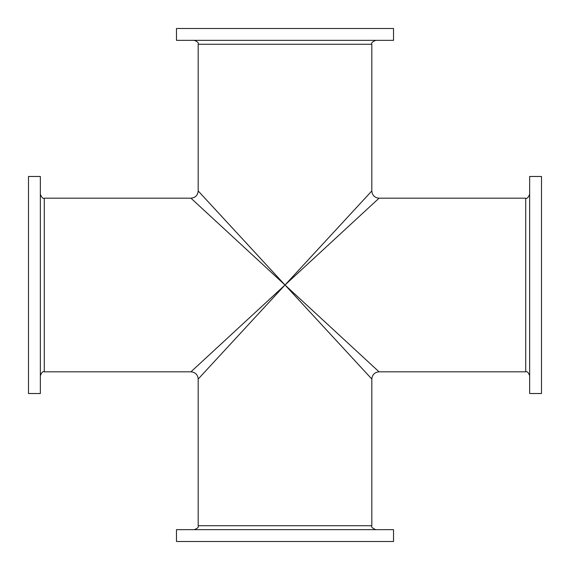 <?xml version="1.0" encoding="UTF-8"?>
<svg xmlns="http://www.w3.org/2000/svg" width="570" height="570" viewBox="0 0 570 570"><rect width="100%" height="100%" fill="white"/><g stroke="black" fill="none" stroke-linecap="round" stroke-linejoin="round"><path stroke-width="0.85" d="M28.5 285L28.5 176.479L40.342 176.479L40.342 393.521L28.5 393.521L28.5 285M285 541.5L176.479 541.5L176.479 529.658L393.521 529.658L393.521 541.5L285 541.5M285 285L198.367 378.851L285 285L371.633 378.851L285 285L378.851 371.633L285 285L378.851 198.367L285 285L198.367 191.149L285 285L371.633 191.149L285 285L191.149 198.367L285 285L191.149 371.633L285 285M529.658 285L529.658 176.479L541.5 176.479L541.5 393.521L529.658 393.521L529.658 285M285 28.5L393.521 28.5L393.521 40.342L176.479 40.342L176.479 28.5L285 28.5M194.242 40.342C197.541 41.574 198.852 42.885 198.182 44.282L371.818 44.282L371.818 190.95C372.246 195.339 374.661 197.754 379.05 198.182L525.718 198.182L525.718 371.818L379.05 371.818C374.661 372.246 372.246 374.661 371.818 379.05L371.818 525.718L198.182 525.718C198.852 527.115 197.541 528.426 194.242 529.658M198.182 525.718L198.182 379.05C197.754 374.661 195.339 372.246 190.95 371.818L44.282 371.818L44.282 198.182C43.063 198.937 41.753 197.626 40.342 194.242M371.818 525.718C371.063 526.937 372.374 528.247 375.758 529.658M525.718 198.182C526.937 198.937 528.247 197.626 529.658 194.242M525.718 371.818C527.115 371.148 528.426 372.459 529.658 375.758M371.818 44.282C371.063 43.063 372.374 41.753 375.758 40.342M198.182 44.282L198.182 190.95C197.754 195.339 195.339 197.754 190.95 198.182L44.282 198.182M44.282 371.818C42.885 371.148 41.574 372.459 40.342 375.758"/></g></svg>

